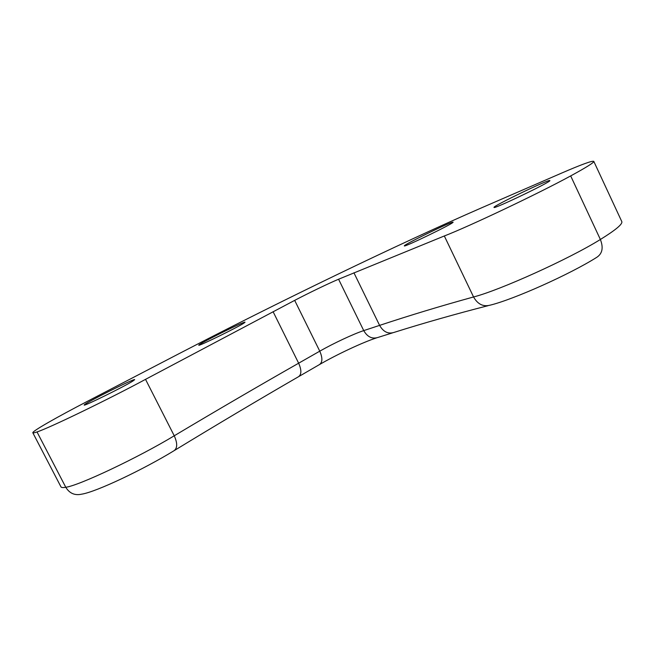 <?xml version="1.0" encoding="UTF-8"?>
<svg xmlns="http://www.w3.org/2000/svg" width="656" height="656" viewBox="0 0 656 656"><rect width="100%" height="100%" fill="white"/><g stroke="black" fill="none" stroke-linecap="round" stroke-linejoin="round"><path stroke-width="0.98" d="M178.612 353.896L88.33 400.841C57.22 416.995 32.595 430.959 32.8 432.722C32.816 433.165 34.219 432.903 37.015 431.943C49.159 428.048 108.363 399.389 145.525 379.357L294.675 300.374C308.517 293.093 328.894 283.277 338.578 279.226L444.325 235.971C468.819 226.566 538.15 193.7 570.679 175.915C586.538 167.272 594.246 162.417 593.787 161.351C592.155 160.589 581.241 164.582 561.069 173.332L482.111 207.591C396.896 244.688 278.193 302.17 178.612 353.896M549.802 180.539L549.843 180.572C552.131 181.376 492.845 209.83 494.025 207.394C492.148 206.451 548.654 179.219 549.802 180.539M453.083 222.253C453.206 223.68 403.21 247.886 404.342 245.869C402.899 245.057 453.386 220.506 453.099 222.179L453.083 222.253M244.262 322.891C238.932 326.729 197.538 346.999 198.776 345.163C197.751 344.269 245.68 320.497 245.032 322.219L244.262 322.891M132.922 381.013C124.558 386.45 82.804 407.015 84.206 405.006C83.304 403.858 135.562 377.651 134.669 379.676L132.922 381.013M32.866 432.853L60.877 486.695C61.139 487.605 62.771 487.802 65.78 487.277L37.015 431.943M570.679 175.915L600.379 239.481C615.738 229.969 622.872 223.991 621.773 221.539L593.787 161.351M444.325 235.971L473.566 296.963C499.314 290.444 568.916 259.104 600.379 239.481C603.577 247.706 602.372 253.651 596.763 257.324C569.859 274.356 513.451 299.538 490.032 305.188C483.152 306.942 477.666 304.204 473.566 296.963C440.996 305.942 409.672 315.421 379.603 325.384L353.928 272.789M488.048 305.688C455.297 314.085 423.866 323.014 393.756 332.494C388.008 334.158 383.293 331.788 379.603 325.384L363.736 330.608L338.578 279.226M392.468 332.895L377.676 337.528C372.001 339.168 367.352 336.864 363.736 330.608C353.707 333.863 333.305 343.416 319.767 351.173L294.675 300.374M298.956 376.454L319.39 364.621C322.572 362.399 322.695 357.914 319.767 351.173L298.644 363.203L273.093 311.69M174.545 450.401C217.661 424.129 258.981 399.57 298.488 376.724C301.596 374.543 301.645 370.033 298.644 363.203C258.997 385.753 217.53 409.951 174.242 435.789L145.525 379.357M65.78 487.277C79.023 485.604 138.195 457.585 174.242 435.789C177.587 443.226 177.497 448.22 173.963 450.754C143.311 469.516 96.293 491.91 81.738 494.157C74.841 495.698 69.52 493.402 65.78 487.277M319.39 364.621C336.626 354.568 362.965 342.235 376.454 337.914"/></g></svg>
